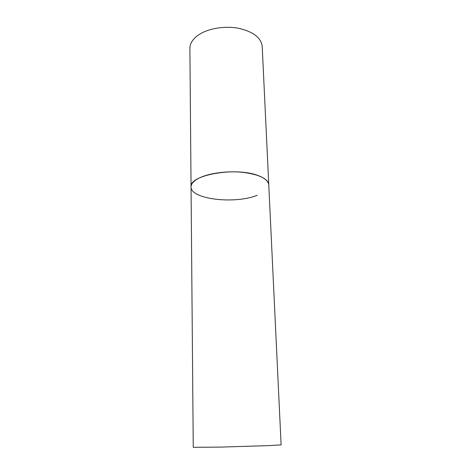 <?xml version="1.0" encoding="UTF-8"?>
<svg xmlns="http://www.w3.org/2000/svg" width="471" height="471" viewBox="0 0 471 471"><rect width="100%" height="100%" fill="white"/><g stroke="black" fill="none" stroke-linecap="round" stroke-linejoin="round"><path stroke-width="0.71" d="M257.243 195.265C235.123 204.426 190.414 199.357 191.055 186.905C191.091 183.484 194.217 180.334 200.434 177.461C210.637 172.875 228.576 170.72 243.548 172.404C259.35 174.611 267.758 178.721 268.764 184.738C268.505 181.058 264.755 177.932 257.525 175.342C234.829 166.728 188.73 175.277 191.055 186.905L189.89 48.389C189.913 43.45 192.798 38.958 198.55 34.925C207.994 28.472 224.585 25.646 238.503 28.272C253.21 31.657 261.105 37.686 262.2 46.37L281.11 444.86L268.882 445.613L220.204 447.114L193.251 447.315L191.055 186.905"/></g></svg>
